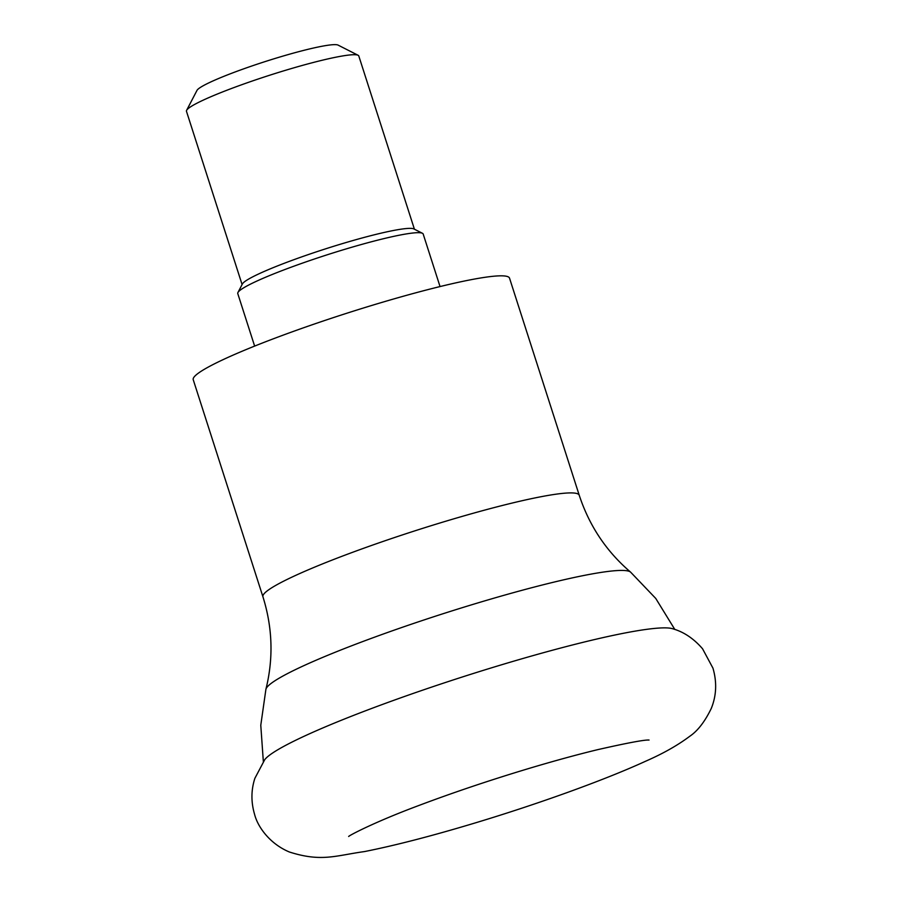 <?xml version="1.0" encoding="UTF-8"?>
<svg xmlns="http://www.w3.org/2000/svg" width="902" height="902" viewBox="0 0 902 902"><rect width="100%" height="100%" fill="white"/><g stroke="black" fill="none" stroke-linecap="round" stroke-linejoin="round"><path stroke-width="1.35" d="M502.279 664.571A216.277 21.276 -17.8 0 1 672.542 628.717C683.66 631.817 693.672 638.503 702.545 648.763L712.941 668.123C717.045 682.171 716.481 695.634 711.238 708.521C704.857 721.668 697.697 730.924 689.759 736.28C677.706 745.323 663.015 753.632 645.697 761.187C604.306 780.207 536.701 804.494 472.547 823.729C430.592 836.301 394.591 845.58 364.532 851.567C335.454 855.603 321.507 862.278 289.339 851.984C269.608 843.742 257.645 826.649 254.601 814.416C250.97 802.103 251.06 790.062 254.883 778.302L264.76 759.631A216.277 21.276 -17.8 0 1 502.279 664.571M440.041 286.565L423.185 234.046A97.371 9.572 162.2 0 0 422.44 233.291L413.86 228.928A90.493 8.907 162.2 0 0 342.072 243.72A90.493 8.907 162.2 0 0 242.379 283.983L237.936 292.53A97.371 9.572 162.2 0 0 237.767 293.567L254.635 346.097M422.44 233.291A97.371 9.572 162.2 0 0 345.207 249.2A97.371 9.572 162.2 0 0 237.936 292.53M414.413 229.209L358.793 55.969A90.493 8.907 162.2 0 0 358.094 55.27A90.493 8.907 162.2 0 0 286.317 70.063A90.493 8.907 162.2 0 0 186.613 110.326A90.493 8.907 162.2 0 0 186.466 111.296L242.086 284.536M358.094 55.27L338.07 45.1A74.46 7.329 162.2 0 0 279.011 57.266A74.46 7.329 162.2 0 0 196.986 90.403L186.613 110.326M376.506 304.019A166.103 16.337 162.2 0 0 193.231 379.708L262.933 596.786A166.103 16.337 -17.8 0 1 446.208 521.097A166.103 16.337 -17.8 0 1 579.231 495.232L509.529 278.154A166.103 16.337 162.2 0 0 376.506 304.019M674.82 629.461L655.754 598.443L630.599 572.127A191.867 18.874 162.2 0 0 477.643 602.987A191.867 18.874 162.2 0 0 265.921 689.218C273.565 658.37 272.562 627.555 262.933 596.786M348.668 836.492C348.555 835.816 373.958 822.252 418.483 805.633C452.657 792.745 489.155 780.444 527.997 768.741C553.727 761.029 577.043 754.647 597.958 749.596C627.657 742.876 644.693 739.696 649.057 740.046M263.339 761.57L260.779 725.253L265.921 689.218M630.599 572.127C606.437 551.494 589.31 525.866 579.231 495.232"/></g></svg>
